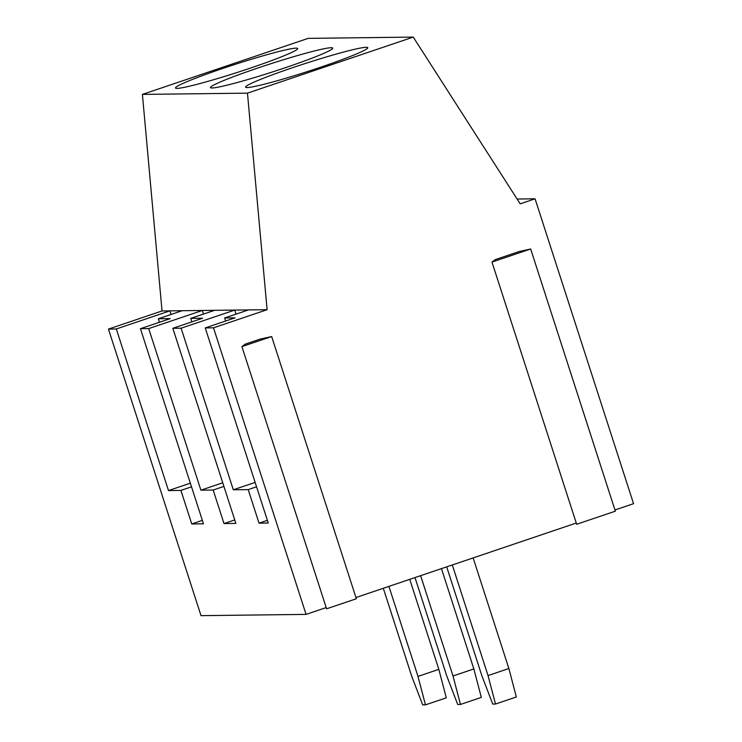 <?xml version="1.0" encoding="UTF-8"?>
<svg xmlns="http://www.w3.org/2000/svg" width="742" height="742" viewBox="0 0 742 742"><rect width="100%" height="100%" fill="white"/><g stroke="black" fill="none" stroke-linecap="round" stroke-linejoin="round"><path stroke-width="1.11" d="M234.732 519.929L224.001 523.564L213.167 490.026L200.897 490.174L148.706 328.595L140.442 328.687L170.206 318.624L158.352 318.763L182.17 310.712L169.899 310.861L116.309 328.975L168.499 490.564L190.332 483.181M168.499 490.564L180.909 490.416L191.51 486.826M158.352 318.763L159.474 322.251M180.909 490.416L191.742 523.945L202.343 520.365M326.591 608.802L356.345 598.748L271.665 336.553L260.09 339.122L245.203 344.149L241.911 346.616L326.591 608.802M326.202 607.587L306.075 614.395L201.017 615.656L108.453 329.077L162.034 310.954L142.408 94.401L308.19 38.361L413.248 37.1L520.198 203.837L535.075 198.81L517.1 199.023M535.075 198.81L633.547 503.679L614.96 509.967M491.974 262.074L576.664 524.26L615.35 511.182L530.669 248.987L519.094 251.557L495.276 259.607L491.974 262.074L530.669 248.987M576.274 523.045L355.956 597.533M306.075 614.395L213.51 327.816L205.237 327.918L235.01 317.845L224.668 317.975L248.487 309.924L234.695 310.082L236.002 314.144M116.309 328.975L108.453 329.077M205.237 327.918L268.261 523.036L259.023 523.138L248.19 489.609L233.303 489.785L181.113 328.205L172.84 328.298L202.612 318.235L190.75 318.383L191.881 321.861M224.001 523.564L235.863 523.416L172.84 328.298M191.742 523.945L203.456 523.806L140.442 328.687M366.196 47.293A64.211 4.174 -17.9 0 0 299.082 65.519A64.211 4.174 -17.9 0 0 245.556 87.166A64.211 4.174 -17.9 0 0 307.939 71.399A64.211 4.174 -17.9 0 0 367.763 47.692A64.211 4.174 -17.9 0 0 366.196 47.293M241.911 346.616L271.665 336.553M296.16 48.137A64.211 4.174 -17.9 0 0 229.046 66.353A64.211 4.174 -17.9 0 0 175.511 88.001A64.211 4.174 -17.9 0 0 237.894 72.234A64.211 4.174 -17.9 0 0 297.718 48.527A64.211 4.174 -17.9 0 0 296.16 48.137M331.173 47.72A64.211 4.174 -17.9 0 0 264.059 65.936A64.211 4.174 -17.9 0 0 210.533 87.584A64.211 4.174 -17.9 0 0 272.917 71.816A64.211 4.174 -17.9 0 0 332.741 48.109A64.211 4.174 -17.9 0 0 331.173 47.72M213.51 327.816L267.101 309.702L247.466 93.149L413.248 37.1M247.466 93.149L142.408 94.401M171.059 314.469L169.899 310.861L162.034 310.954M181.113 328.205L234.695 310.082L202.297 310.471L203.466 314.079M233.303 489.785L255.137 482.402M224.668 317.975L225.651 321.017M148.706 328.595L202.297 310.471L182.17 310.712M200.897 490.174L222.739 482.792M223.899 486.4L213.167 490.026M259.023 523.138L267.38 520.318M190.75 318.383L214.568 310.323M267.101 309.702L248.487 309.924M256.547 486.78L248.19 489.609M425.454 704.863L417.987 676.398L438.828 669.358L446.294 697.823L425.454 704.863L422.699 704.9L411.791 676.472L383.299 588.285M438.828 669.358L409.76 579.344M388.919 586.384L417.987 676.398M495.498 704.028L488.032 675.563L508.873 668.514L516.339 696.979L495.498 704.028L492.734 704.065L481.827 675.637L446.693 566.851M508.873 668.514L473.146 557.91M452.305 564.959L488.032 675.563M460.476 704.446L453.01 675.981L473.85 668.941L481.317 697.406L460.476 704.446L457.721 704.483L446.805 676.055L415.001 577.573M473.85 668.941L441.453 568.622M420.612 575.671L453.01 675.981"/></g></svg>
